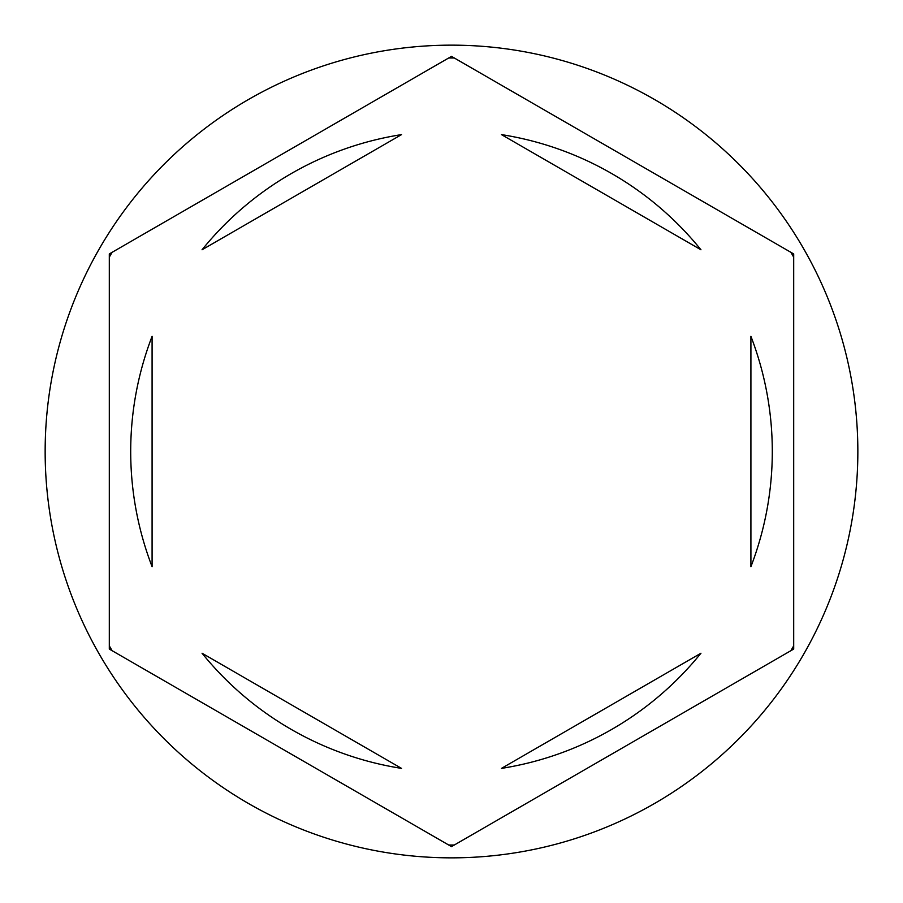 <?xml version="1.0" encoding="UTF-8"?>
<svg xmlns="http://www.w3.org/2000/svg" width="903" height="903" viewBox="0 0 903 903"><rect width="100%" height="100%" fill="white"/><g stroke="black" fill="none" stroke-linecap="round" stroke-linejoin="round"><path stroke-width="1.35" d="M790.881 252.321A393.516 393.516 0 0 1 793.692 257.174M448.701 57.995A393.516 393.516 0 0 1 454.299 57.995M109.308 257.174A393.516 393.516 0 0 1 112.119 252.321M857.85 451.5A406.35 406.35 0 0 0 451.5 45.15A406.35 406.35 0 0 0 45.15 451.5A406.35 406.35 0 0 0 451.5 857.85A406.35 406.35 0 0 0 857.85 451.5M130.698 451.5A320.802 320.802 0 0 0 152.088 566.666L152.088 336.334A320.802 320.802 0 0 0 130.698 451.5M700.954 249.781A320.802 320.802 0 0 0 501.47 134.615L700.954 249.781M750.912 566.666A320.802 320.802 0 0 0 750.912 336.334L750.912 566.666M501.47 768.385A320.802 320.802 0 0 0 700.954 653.219L501.47 768.385M202.046 653.219A320.802 320.802 0 0 0 401.53 768.385L202.046 653.219M793.692 253.935L451.5 56.37L109.308 253.935L109.308 649.065L451.5 846.63L793.692 649.065L793.692 253.935M793.692 645.826A393.516 393.516 0 0 1 790.881 650.679M454.299 845.005A393.516 393.516 0 0 1 448.701 845.005M112.119 650.679A393.516 393.516 0 0 1 109.308 645.826M401.53 134.615A320.802 320.802 0 0 0 202.046 249.781L401.53 134.615"/></g></svg>
